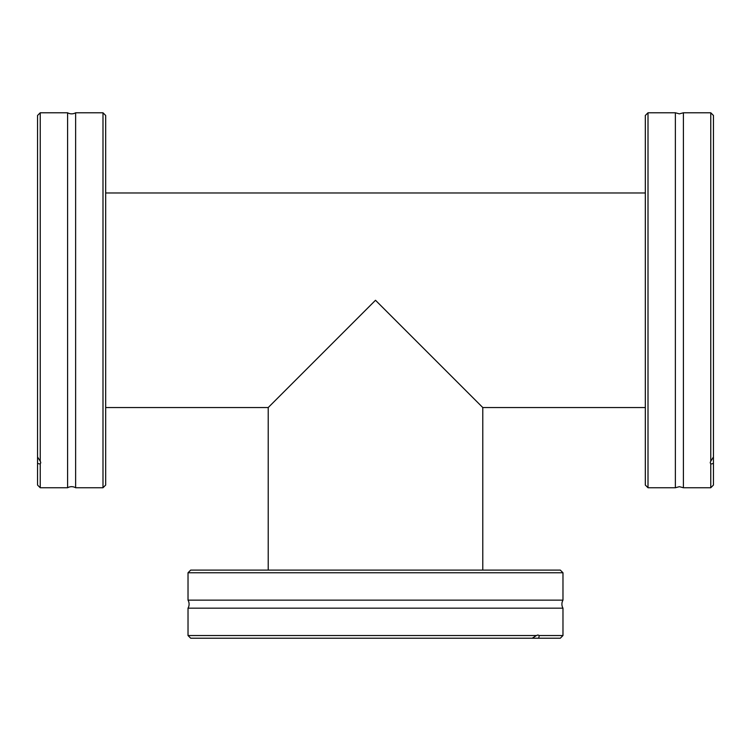 <?xml version="1.0" encoding="UTF-8"?>
<svg xmlns="http://www.w3.org/2000/svg" width="751" height="751" viewBox="0 0 751 751"><rect width="100%" height="100%" fill="white"/><g stroke="black" fill="none" stroke-linecap="round" stroke-linejoin="round"><path stroke-width="1.13" d="M562.978 635.534L539.293 635.534L538.664 638.219L560.302 638.219L562.978 635.534L562.978 608.169L188.022 608.169A8.045 8.045 0 0 0 188.022 600.143L562.978 600.143L562.978 572.769L188.022 572.769L190.698 570.093L560.302 570.093L562.978 572.769M562.978 608.169A8.045 8.045 0 0 1 562.978 600.143M710.765 112.781L710.765 461.17L713.45 456.993L713.45 115.466L710.765 112.781L683.401 112.781L683.401 487.746L679.383 486.676L675.374 487.746L675.374 112.781L648.01 112.781L648.01 487.746L645.325 485.062L645.325 115.466L648.01 112.781M40.235 487.746L40.235 464.052L37.55 463.433L37.55 485.062L40.235 487.746L67.599 487.746A8.045 8.045 0 0 1 75.626 487.746L102.99 487.746L102.99 112.781L105.675 115.466L105.675 485.062L102.99 487.746M67.599 487.746L67.599 112.781A8.045 8.045 0 0 0 75.626 112.781L75.626 487.746M188.022 600.143L188.022 572.769M538.664 638.219L532.224 638.219L536.402 635.534L188.022 635.534L188.022 608.169M536.402 635.534L537.866 634.999L539.293 635.534M532.224 638.219L190.698 638.219L188.022 635.534M268.21 570.093L268.21 407.549L375.5 300.269L268.21 407.549L375.5 300.269L482.79 407.549L375.5 300.269L482.79 407.549L645.325 407.549M40.235 112.781L40.235 461.17L37.55 456.993L37.55 463.433L37.55 115.466L40.235 112.781L67.599 112.781M75.626 112.781L102.99 112.781M40.235 461.17L40.77 462.625L40.235 464.052M713.45 456.993L713.45 463.433L710.765 464.052L710.23 462.625L710.765 461.17M713.45 463.433L713.45 485.062L710.765 487.746L683.401 487.746M710.765 464.052L710.765 487.746M683.401 112.781L679.383 113.861L675.374 112.781M645.325 192.979L105.675 192.979M482.79 570.093L482.79 407.549M268.21 407.549L105.675 407.549M675.374 487.746L648.01 487.746"/></g></svg>
